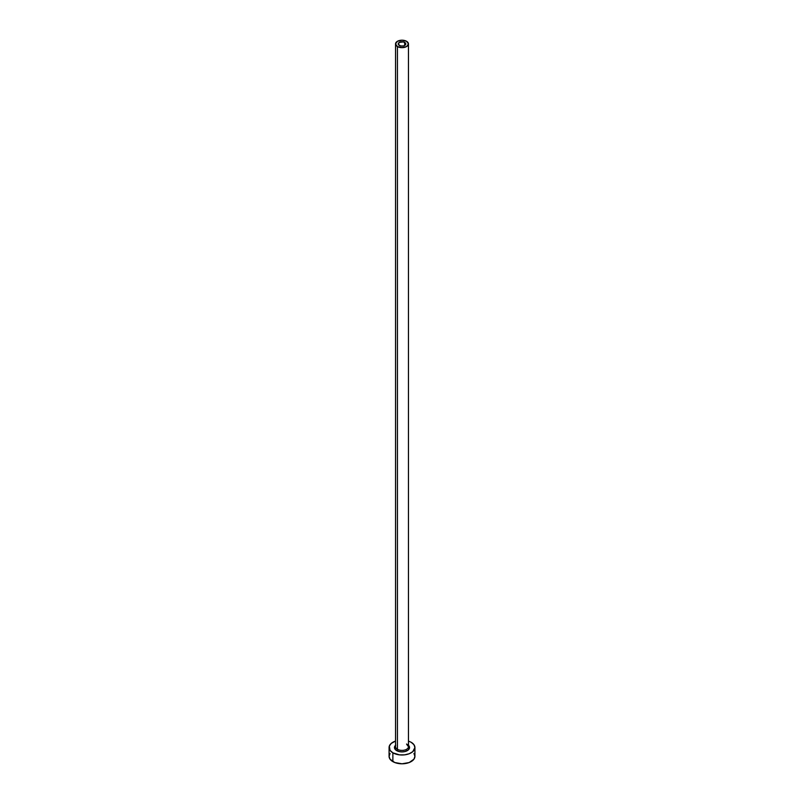 <?xml version="1.0" encoding="UTF-8"?>
<svg xmlns="http://www.w3.org/2000/svg" width="804" height="804" viewBox="0 0 804 804"><rect width="100%" height="100%" fill="white"/><g stroke="black" fill="none" stroke-linecap="round" stroke-linejoin="round"><path stroke-width="1.21" d="M399.337 45.466A3.769 2.181 180 0 1 398.231 43.929A3.769 2.181 180 0 1 400.553 41.919A3.769 2.181 180 0 1 404.663 42.391L404.663 45.466L403.447 45.939L400.553 45.939L398.302 44.361L399.337 42.391L403.447 41.919L405.698 43.506L404.663 45.466L404.663 42.391A3.769 2.181 180 0 1 405.769 43.929A3.769 2.181 180 0 1 403.447 45.939A3.769 2.181 180 0 1 399.337 45.466M395.598 746.162A6.462 3.729 0 0 0 397.427 749.298A1.075 0.623 -60 0 1 396.663 750.624A7.537 4.352 180 0 1 395.538 745.298M395.538 43.929L395.538 746.665A6.462 3.729 0 0 0 397.427 749.298A6.462 3.729 0 0 0 404.472 750.112A6.462 3.729 0 0 0 408.462 746.665L408.462 43.929A6.462 3.729 180 0 1 404.472 47.376A6.462 3.729 180 0 1 397.427 46.572L397.427 749.298L397.427 46.572A6.462 3.729 180 0 1 395.538 43.929A6.462 3.729 180 0 1 399.528 40.481A6.462 3.729 180 0 1 406.573 41.295A6.462 3.729 180 0 1 408.462 43.929L406.573 41.295L402 40.2L397.427 41.295L395.538 43.929L397.427 46.572L402 47.667L406.573 46.572L408.462 43.929M390.061 753.479L389.076 756.333A12.924 7.467 0 0 0 392.865 761.619L392.865 752.815L399.477 754.866L404.523 754.866L409.186 753.75L412.743 751.69L414.924 747.539L413.939 744.685L411.135 742.263A12.924 7.467 180 0 1 414.924 747.539A12.924 7.467 180 0 1 406.945 754.433A12.924 7.467 180 0 1 392.865 752.815L392.865 761.619A12.924 7.467 0 0 0 406.945 763.227A12.924 7.467 0 0 0 414.924 756.333L413.939 753.479M392.865 752.815A12.924 7.467 180 0 1 389.076 747.539A12.924 7.467 180 0 1 395.538 741.077L391.257 743.399L389.327 746.082L390.061 750.393L392.865 752.815M411.135 742.263L408.462 741.077M408.271 745.127L409.537 747.539L408.271 749.961L404.884 751.559L402 751.891L399.116 751.559L395.729 749.961L394.462 747.539L395.729 745.127M389.076 747.539L389.076 756.333L390.061 759.197L394.814 762.544L402 763.8L409.186 762.544L413.939 759.197L414.924 756.333L414.924 747.539M408.462 745.298A7.537 4.352 180 0 1 406.643 750.976A7.537 4.352 180 0 1 396.663 750.624A1.075 0.623 120 0 0 397.427 749.298A6.462 3.729 0 0 0 404.07 750.202A6.462 3.729 0 0 0 408.402 747.167A6.462 3.729 0 0 0 406.573 744.022M408.462 746.665L406.794 744.514"/></g></svg>
